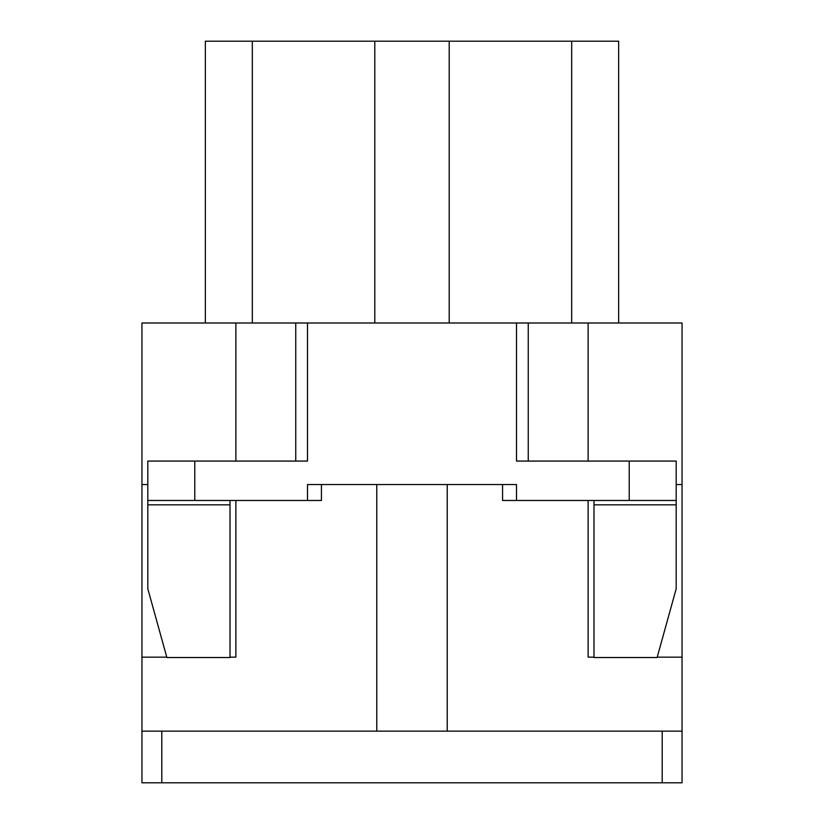 <?xml version="1.0" encoding="UTF-8"?>
<svg xmlns="http://www.w3.org/2000/svg" width="824" height="824" viewBox="0 0 824 824"><rect width="100%" height="100%" fill="white"/><g stroke="black" fill="none" stroke-linecap="round" stroke-linejoin="round"><path stroke-width="1.24" d="M374.807 322.998L374.807 41.2L252.319 41.2L252.319 322.998M447.226 484.563L447.226 731.135L682.056 731.135L682.056 782.8L141.944 782.8L141.944 657.161L166.778 657.161M528.246 461.079L588.12 461.079L588.12 322.998L528.246 322.998L528.246 461.079M588.12 322.998L682.056 322.998L682.056 484.563L676.185 484.563M593.991 504.834L593.991 657.521L657.119 657.521L676.185 588.799L676.185 504.834L593.991 504.834L593.991 500.477M676.185 500.477L629.217 500.477L629.217 461.079L676.185 461.079L676.185 504.834M147.815 484.563L141.944 484.563L141.944 322.998L528.246 322.998M295.754 322.998L295.754 461.079L235.88 461.079L235.88 322.998M230.009 500.477L230.009 504.834L147.815 504.834L147.815 588.799L166.881 657.521L230.009 657.521L230.009 504.834M588.12 500.477L588.12 657.161L593.991 657.161M230.009 657.161L235.88 657.161L235.88 500.477M141.944 731.135L376.774 731.135L376.774 484.563M629.217 500.477L516.504 500.477L516.504 484.563L307.496 484.563L307.496 500.477L147.815 500.477L147.815 504.834M307.496 322.998L307.496 461.079L147.815 461.079L147.815 500.477M629.217 461.079L516.504 461.079L516.504 322.998M682.056 484.563L682.056 731.135M141.944 657.161L141.944 484.563M449.193 322.998L449.193 41.2L618.649 41.2L618.649 322.998M449.193 41.2L374.807 41.2M205.351 322.998L205.351 41.2L252.319 41.2M447.226 731.135L376.774 731.135M657.222 657.161L682.056 657.161M307.496 500.477L321.442 500.477L321.442 484.563M516.504 500.477L502.558 500.477L502.558 484.563M194.783 500.477L194.783 461.079M571.681 41.2L571.681 322.998M662.208 782.8L662.208 731.135M161.792 782.8L161.792 731.135"/></g></svg>
